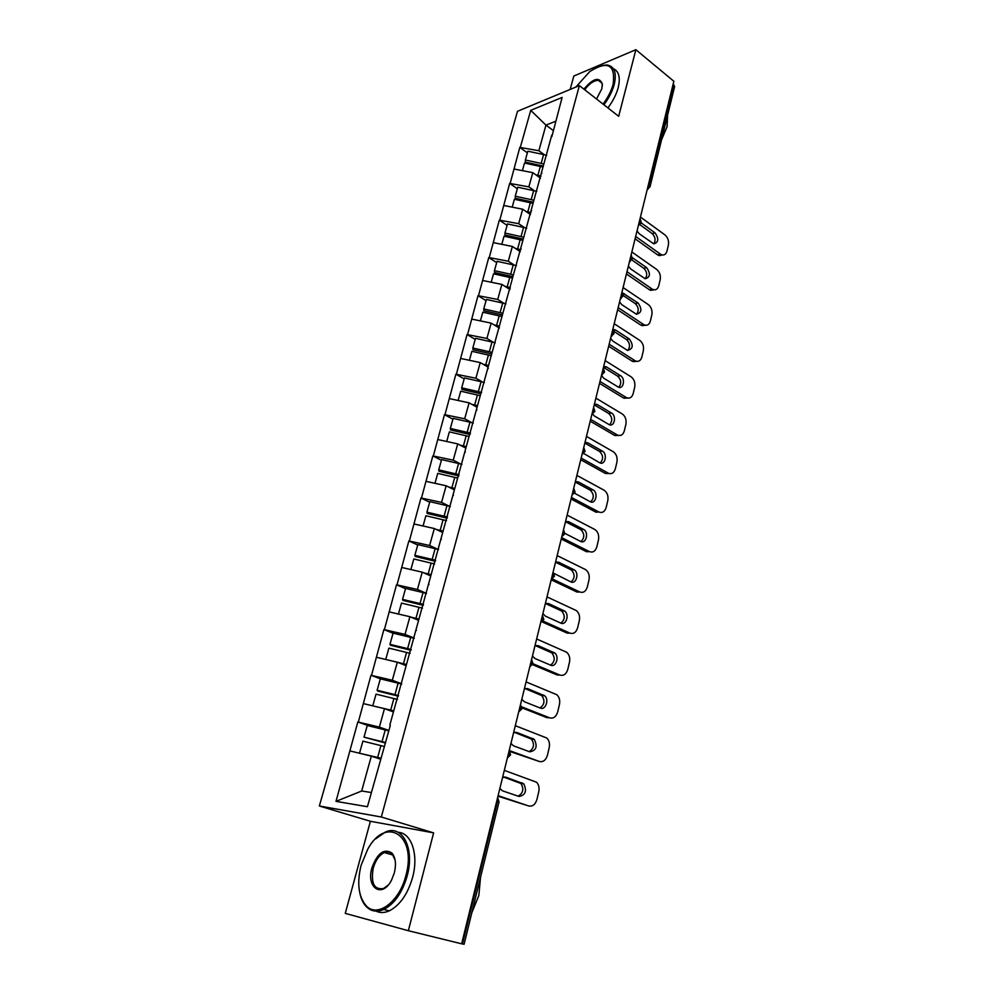 <?xml version="1.0" encoding="UTF-8"?>
<svg xmlns="http://www.w3.org/2000/svg" width="994" height="994" viewBox="0 0 994 994"><rect width="100%" height="100%" fill="white"/><g stroke="black" fill="none" stroke-linecap="round" stroke-linejoin="round"><path stroke-width="1.49" d="M408.348 930.719L433.62 832.873L370.402 821.28L345.266 913.374L408.348 930.719L461.651 943.815L673.845 81.272L635.874 49.7L573.811 76.041L570.158 89.435M370.402 821.28L319.347 805.997L517.501 111.291L579.378 85.608L381.336 817.006L319.347 805.997M380.466 759.192L371.321 756.136L361.679 791.013L335.997 801.363L367.432 806.718L390.307 725.458M335.997 801.363L357.828 721.967L369.408 726.03M388.927 730.478L379.36 727.111L357.828 721.967M358.349 722.017L370.986 675.274L380.603 678.902M401.725 683.822L392.319 680.256L370.986 675.274M371.52 675.299L383.883 629.562L393.052 633.277M414.262 638.148L405.018 634.396L383.883 629.562M384.405 629.562L396.507 584.795L405.515 588.697M426.525 593.43L417.443 589.479L396.507 584.795M397.028 584.77L408.869 540.947L417.728 545.01M438.168 549.433L429.619 545.495L408.869 540.947M409.391 540.91L420.971 497.994L429.694 502.231M449.499 506.294L441.547 502.392L420.971 497.994M421.506 497.932L432.85 455.898L441.411 460.297M460.719 464.036L453.227 460.172L432.85 455.898M433.372 455.824L444.48 414.647L452.904 419.195M471.777 422.649L464.683 418.797L444.48 414.647M445.001 414.548L455.873 374.204L464.173 378.888M482.686 382.081L475.902 378.229L455.873 374.204M456.408 374.092L467.056 334.556L475.219 339.376M493.409 342.321L486.911 338.457L467.056 334.556M467.59 334.431L478.015 295.678L486.054 300.635M503.958 303.344L497.708 299.455L478.015 295.678M478.549 295.529L488.775 257.533L496.677 262.615M514.32 265.112L508.294 261.211L488.775 257.533M489.296 257.371L499.323 220.121L507.114 225.327M524.509 227.614L518.669 223.687L499.323 220.121M499.845 219.947L509.673 183.418L517.34 188.723M534.524 190.823L528.858 186.872L509.673 183.418M510.195 183.219L519.825 147.385L527.379 152.815M544.352 154.729L538.86 150.74L519.825 147.385M520.359 147.187L530.734 110.346L562.119 97.437L551.856 136.638M389.872 724.949L551.782 135.085M393.45 711.928L384.467 708.672L379.36 727.111M384.467 708.672L363.531 703.628M406.148 665.657L397.314 662.203L392.319 680.256M397.314 662.203L376.589 657.307M418.586 620.343L409.913 616.715L405.018 634.396M409.913 616.715L389.375 611.944M416.001 629.774L416.362 630.469M430.762 575.973L422.239 572.171L417.443 589.479M422.239 572.171L401.899 567.512M428.638 583.702L428.986 584.497M442.703 532.498L434.316 528.535L429.619 545.495M434.316 528.535L414.163 524M441.013 538.611L441.324 539.493M454.395 489.905L446.144 485.78L441.547 502.392M446.144 485.78L426.177 481.369M453.14 494.465L453.413 495.422M465.851 448.157L457.737 443.896L453.227 460.172M457.737 443.896L437.956 439.584M465.006 451.226L465.254 452.27M477.083 407.242L469.093 402.831L464.683 418.797M469.093 402.831L449.487 398.631M476.635 408.882L476.859 410M488.091 367.134L480.239 362.586L475.902 378.229M480.239 362.586L460.806 358.486M488.017 367.382L488.216 368.575M499.336 328.07L491.16 323.125L486.911 338.457M491.16 323.125L471.901 319.124M499.174 326.728L499.361 327.983M509.91 289.502L501.871 284.421L497.708 299.455M501.871 284.421L482.773 280.519M510.121 286.868L510.27 288.198M520.297 251.668L512.37 246.45L508.294 261.211M512.37 246.45L493.446 242.66M520.844 247.804L520.98 249.196M530.485 214.542L522.682 209.212L518.669 223.687M522.682 209.212L503.921 205.51M531.355 209.498L531.467 210.952M540.475 178.112L532.796 172.67L528.858 186.872M532.796 172.67L514.196 169.055M541.668 171.925L541.755 173.441M648.461 184.437L649.045 184.884L673.696 84.627L673.124 84.155M673.696 84.627L674.615 86.59L650.051 186.698L649.045 184.884L647.728 187.431M553.074 130.388L545.954 125.107L538.86 150.74M555.559 121.318L545.954 125.107L530.734 110.346M462.458 943.927L497.534 801.214L499.038 801.897L464.086 944.3L461.663 943.728M433.62 832.873L381.336 817.006M579.378 85.608L618.678 116.31L635.874 49.7M361.679 791.013L371.321 792.516M371.321 756.136L350.199 750.967M543.283 166.048L525.391 162.159L525.366 160.034L527.826 151.2L543.594 154.555L541.158 163.401L525.366 160.034M640.434 217.04L664.974 234.932C667.893 237.529 669.037 240.921 668.378 245.133L666.974 251.072C666.104 254.091 664.427 255.359 661.942 254.874L659.184 255.62L657.63 254.862L635.091 238.784M657.63 254.862L660.401 254.116L635.663 236.448M660.401 254.116L661.942 254.874M637.03 230.919L639.179 233.702L653.741 243.853C658.637 242.387 659.047 238.709 654.984 232.832L641.142 222.855M662.389 254.973L659.184 255.62M653.766 243.865C655.891 240.362 655.381 236.945 652.226 233.615L639.801 224.619M546.725 155.35L543.594 154.555M543.83 164.06L541.158 163.401M541.034 176.087L535.89 174.869M543.01 167.054L524.521 163.016L522.397 170.645M533.356 202.217L515.302 198.253L515.252 196.216L517.762 187.22L533.666 190.637L531.181 199.645L515.252 196.216M631.849 251.967L656.736 269.473C659.693 272.021 660.848 275.437 660.178 279.712L658.749 285.75C657.804 288.956 656.028 290.26 653.406 289.664L650.635 290.335L649.306 289.676L626.431 273.959M649.306 289.676L652.076 288.993L626.99 271.722M652.076 288.993L653.406 289.664M628.37 266.094L630.556 268.852L645.131 278.73C650.262 277.326 650.747 273.611 646.597 267.585L632.457 257.781M653.965 289.801L650.635 290.335M645.255 278.767C647.566 275.201 647.094 271.722 643.826 268.318L631.861 259.956M536.822 191.432L533.666 190.637M533.877 200.316L531.181 199.645M531.02 212.567L525.751 211.312M533.045 203.36L514.395 199.26L512.196 207.137M523.242 239.069L505.027 235.044L504.94 233.081L507.499 223.923L523.552 227.402L521.018 236.584L504.94 233.081M623.101 287.527L648.349 304.624C651.343 307.134 652.511 310.563 651.84 314.899L650.374 321.05C649.368 324.442 647.479 325.771 644.708 325.063L640.819 325.113L617.622 309.768M640.819 325.113L643.603 324.504L618.156 307.631M643.603 324.504L644.708 325.063M619.56 301.915L621.784 304.649L636.371 314.216C641.739 312.899 642.31 309.159 638.061 302.971L622.903 293.155M645.392 325.249L641.925 325.672M636.595 314.29C639.092 310.662 638.657 307.109 635.278 303.63L623.313 295.578M526.733 228.21L523.552 227.402M523.739 237.255L521.018 236.584M520.819 249.742L515.401 248.438M522.881 240.362L504.07 236.187L501.796 244.325M512.929 276.643L494.552 272.53L494.428 270.654L497.05 261.323L513.239 264.864L510.655 274.22L494.428 270.654M614.193 323.721L639.813 340.408C642.857 342.88 644.025 346.31 643.342 350.72L641.851 356.983C640.77 360.573 638.769 361.94 635.837 361.095L632.196 361.182L608.651 346.235M632.196 361.182L634.98 360.648L609.16 344.21M634.98 360.648L635.837 361.095M610.589 338.382L612.838 341.091L627.438 350.348C633.066 349.13 633.7 345.34 629.364 338.991L615.559 330.045L612.776 329.511M636.645 361.331L633.054 361.63M627.773 350.46C630.457 346.769 630.059 343.154 626.58 339.575L613.82 331.325M516.445 265.684L513.239 264.864M513.401 274.903L510.655 274.22M510.195 287.564L504.828 286.284M512.531 278.072L493.546 273.822L491.198 282.234M499.336 327.858L498.665 327.672M502.417 314.924L483.867 310.749L483.73 308.96L486.389 299.442L502.728 303.058L500.094 312.601L483.73 308.96M605.122 360.598L631.115 376.838C634.197 379.261 635.39 382.715 634.694 387.188L633.178 393.574C632.01 397.364 629.885 398.756 626.816 397.774L623.4 397.923L599.519 383.373M623.4 397.923L626.195 397.451L599.991 381.447M626.195 397.451L626.816 397.774M601.457 375.521L603.743 378.217L618.343 387.126C623.524 389.685 625.636 378.515 620.517 375.67L606.502 366.96L603.681 366.488M627.736 398.072L624.021 398.234M618.765 387.287C621.672 383.535 621.325 379.845 617.721 376.192L603.457 367.345M505.971 303.878L502.728 303.058M502.865 313.284L500.094 312.601M499.348 326.119L494.043 324.864M501.982 316.514L482.823 312.191L480.388 320.888M491.707 353.963L472.982 349.714L472.809 348.012L475.517 338.308L492.005 341.998L489.334 351.727L472.809 348.012M595.891 398.147L622.256 413.939C625.4 416.312 626.605 419.779 625.885 424.326L624.344 430.824C623.089 434.825 620.84 436.254 617.609 435.111L614.814 435.509L590.212 421.195M614.454 435.322L617.249 434.925L590.66 419.393M591.877 414.423L592.536 414.051L594.462 416.026L609.073 424.575C614.404 427.432 616.814 415.852 611.496 413.019L596.885 404.347L594.412 404.148M618.641 435.484L614.814 435.509M609.595 424.786C612.714 420.984 612.416 417.207 608.701 413.467L594.226 404.881M495.285 342.831L492.005 341.998M492.129 352.423L489.334 351.727M488.539 365.506L483.022 364.202M491.222 355.715L471.889 351.304L469.367 360.3M603.035 104.097C607.955 97.536 611.322 90.901 613.149 84.204C615.584 64.56 607.794 60.348 589.74 71.568L575.849 87.062M600.301 65.815L606.936 64.921C614.404 66.275 616.852 72.773 614.255 84.403C612.391 91.262 608.937 98.058 603.905 104.768M583.888 89.125C593.145 78.24 599.283 76.513 602.314 83.931L601.817 88.801L596.524 99.002M602.327 85.894L602.277 84.825C601.954 82.117 600.649 80.626 598.363 80.352C593.89 80.402 589.343 83.546 584.733 89.783M667.57 115.316L667.098 126.636L661.544 139.843M613.335 68.673C618.927 71.245 620.554 77.544 618.218 87.584C616.367 94.43 612.938 101.202 607.906 107.899M600.016 81.657L600.823 81.421M361.095 865.314C356.771 883.119 358.461 896.6 366.152 905.745C377.322 918.294 399.538 901.782 405.912 875.441C417.405 834.711 385.61 815.391 367.693 849.336L361.095 865.314M375.583 838.936L385.349 832.053C402.135 824.2 414.945 848.118 407.217 875.776C402.334 892.624 394.531 903.857 383.808 909.46C377.074 912.355 371.296 911.473 366.488 906.814C363.382 903.633 361.195 899.21 359.927 893.544M371.955 867.774C377.471 852.964 384.156 848.093 392.034 853.15C395.6 857.623 396.37 864.184 394.357 872.831L391.586 880.001C382.268 898.824 365.817 887.953 371.955 867.774M395.127 860.208L392.319 854.206C390.108 851.883 387.436 851.336 384.305 852.579C379.273 855.051 375.57 860.22 373.235 868.085C370.712 883.231 374.166 890.04 383.585 888.499L388.12 885.132M480.537 877.292L478.835 895.507L471.852 912.666M398.246 832.338C411.429 832.86 418.834 854.604 412.634 877.267C407.776 894.078 399.986 905.261 389.275 910.852C384.467 912.964 380.043 913.064 376.005 911.138M477.12 407.08L476.474 406.919M480.773 393.773L461.887 389.437L461.676 387.834L464.447 377.944L481.084 381.696L478.35 391.624L461.676 387.834M586.472 436.403L613.248 451.723C616.429 454.047 617.647 457.513 616.914 462.148L615.348 468.758C613.994 472.995 611.621 474.461 608.241 473.144L605.433 473.467L580.732 459.737M605.334 473.417L608.142 473.094L581.142 458.06M583.714 453.475L599.63 462.732C605.097 465.9 607.843 453.885 602.314 451.065L587.702 442.765L584.969 442.516M609.372 473.579L605.433 473.467M600.239 462.98C603.594 459.129 603.346 455.277 599.519 451.438L584.82 443.113M484.389 382.541L481.084 381.696M481.63 392.456L478.35 391.624M477.505 405.676L471.74 404.297M480.251 395.687L460.731 391.189L458.135 400.483M465.9 447.946L464.981 447.71M470.063 434.49L450.568 429.955L450.319 428.451L453.14 418.362L469.938 422.202L467.155 432.315L450.319 428.451M576.88 475.393L604.091 490.216C607.297 492.49 608.527 495.981 607.781 500.665L606.191 507.4C604.774 511.773 602.339 513.302 598.86 511.985L571.451 497.447M574.607 493.26L590.113 501.647C595.654 504.915 598.649 492.664 593.008 489.856L578.309 481.891L575.352 481.618M590.697 501.908C594.275 498.019 594.114 494.093 590.2 490.141L592.971 489.831L590.163 490.117L575.24 482.053M598.86 511.985L596.052 512.221L571.078 499M473.281 423.046L469.938 422.202M470.497 433.16L467.155 432.315M466.261 446.641L460.21 445.188M469.056 436.453L449.363 431.881L446.679 441.485M454.457 489.644L453.214 489.321M458.768 475.927L439.013 471.28L438.727 469.889L441.609 459.588L458.569 463.502L455.724 473.827L438.727 469.889M567.114 515.116L594.996 529.578C598.077 531.889 599.233 535.331 598.475 539.904L596.847 546.775C595.418 551.248 592.933 552.85 589.417 551.608L561.585 537.605M564.927 533.393L580.533 541.37C586.025 544.463 589.193 532.449 583.702 529.467L568.556 521.651L565.549 521.465M589.417 551.608L586.597 551.757L561.225 539.021M580.968 541.556C584.745 537.779 584.721 533.815 580.894 529.665L565.474 521.751M461.937 464.36L458.569 463.502M459.104 474.685L455.724 473.827M454.792 488.439L448.381 486.898M457.638 478.052L437.758 473.38L434.974 483.308M442.79 532.175L441.125 531.753M447.176 518.185L427.234 513.451L426.911 512.171L429.855 501.659L446.965 505.66L444.069 516.184L426.911 512.171M557.149 555.609L585.739 569.686C588.672 572.022 589.765 575.427 588.995 579.887L587.33 586.895C585.876 591.455 583.354 593.145 579.775 591.977L552.229 578.868M554.118 573.463L570.767 581.838C576.197 584.783 579.552 572.991 574.209 569.835L558.616 562.194L555.559 562.082M579.775 591.977L576.955 592.039L551.198 579.813M571.041 581.962C575.004 578.297 575.128 574.296 571.388 569.96L555.522 562.206M450.369 506.518L446.965 505.66M447.486 517.054L444.069 516.184M443.088 531.094L436.229 529.442M446.505 520.632L425.917 515.737L423.046 526M430.874 575.601L428.687 575.041M435.347 561.299L415.206 556.478L414.846 555.323L417.853 544.588L435.123 548.676L432.166 559.423L414.846 555.323M546.998 596.885L576.296 610.564C579.092 612.925 580.098 616.28 579.328 620.641L577.638 627.773C576.16 632.433 573.6 634.222 569.96 633.128L543.035 621.064M542.886 613.609L545.383 616.131L560.802 623.101C566.195 625.872 569.724 614.304 564.53 610.999L548.477 603.52L545.371 603.482L561.697 611.024C565.337 615.559 565.077 619.597 560.914 623.151M569.96 633.128L567.127 633.103L542.103 621.909M438.565 549.545L435.123 548.676M435.62 560.305L432.166 559.423M431.135 574.631L423.717 572.83M434.614 563.946L413.827 558.963L410.87 569.562M418.698 619.908L415.84 619.2M423.27 605.321L402.93 600.401L402.533 599.37L405.602 588.411L423.046 592.573L420.015 603.557L402.533 599.37M536.636 638.98L566.655 652.238C569.313 654.611 570.258 657.916 569.487 662.178L567.76 669.447C566.245 674.205 563.635 676.082 559.945 675.075L532.958 663.731M532.449 656.028L534.983 658.525L550.651 665.172C555.994 667.782 559.684 656.413 554.652 652.946L538.139 645.665L534.983 645.702M559.945 675.075L557.112 674.963L532.585 664.663M550.577 665.135C554.938 661.706 555.348 657.618 551.819 652.884L535.269 645.591M426.525 593.468L423.046 592.573M423.506 604.439L420.015 603.557M418.934 619.076L410.771 617.075M422.487 608.166L401.501 603.085L398.432 614.043M406.285 665.16L402.421 664.203M410.932 650.262L390.406 645.255L389.959 644.336L393.09 633.153L410.708 637.402L407.615 648.61L389.959 644.336M526.074 681.909L556.826 694.719C559.349 697.092 560.218 700.372 559.436 704.522L557.684 711.94C556.143 716.798 553.496 718.774 549.744 717.854L521.912 706.933M521.8 699.291L524.385 701.752L540.301 708.063C545.607 710.511 549.446 699.341 544.575 695.725L527.603 688.643L524.397 688.767M549.744 717.854L546.899 717.643L522.012 707.877M540.015 707.952C544.575 704.647 545.147 700.521 541.742 695.564L524.931 688.544M414.225 638.297L410.708 637.402M411.143 649.517L407.615 648.61M406.471 664.464L385.796 659.482M410.1 653.306L388.902 648.125L385.747 659.395M393.599 711.369L388.207 710.027M398.346 696.148L377.608 691.041L377.124 690.258L380.317 678.84L398.109 683.176L394.953 694.632L377.124 690.258M515.302 725.695L546.787 738.033C549.173 740.418 549.98 743.636 549.197 747.699L547.408 755.266C545.843 760.236 543.146 762.299 539.332 761.479L509.201 750.495M510.941 743.437L513.563 745.848L529.752 751.812C536.238 750.681 537.754 746.531 534.287 739.362L516.843 732.479L513.587 732.69M539.332 761.479L510.021 751.526M529.218 751.613C534.002 748.457 534.747 744.282 531.455 739.089L514.407 732.367M401.663 684.083L398.109 683.176M398.519 695.539L394.953 694.632M393.748 710.809L373.011 705.914M397.451 699.416L376.043 694.135L372.825 705.641M380.64 758.584L372.601 756.558M385.486 743.027L364.003 737.163L367.271 725.496L385.237 729.931L382.019 741.623L364.003 737.163M504.318 770.362L536.549 782.216C538.798 784.601 539.531 787.77 538.76 791.733L536.934 799.449C535.331 804.531 532.585 806.706 528.709 805.972L498.093 795.672M499.858 788.478L502.529 790.851L518.98 796.442C525.466 795.25 527.068 791.05 523.788 783.856L505.871 777.196L502.554 777.507M528.709 805.972L497.969 796.182M518.147 796.157C523.179 793.175 524.124 788.95 520.943 783.496L503.722 777.072M388.828 730.851L385.237 729.931M385.622 742.555L382.019 741.623M380.764 758.149L360.089 753.39M384.529 746.519L362.897 741.126L359.617 752.88M497.522 797.996L497.534 801.214L496.789 800.965M648.001 189.258L647.169 189.692M638.918 223.228L640.248 220.656L640.074 218.531M639.192 224.979L638.372 225.427M629.947 259.695L631.289 257.098L631.128 254.911M630.221 261.385L629.426 261.82M620.803 296.846L622.169 294.224L622.008 291.975M621.064 298.473L620.306 298.896M611.496 334.705L612.863 332.046L612.714 329.735M611.745 336.27L611.012 336.668M602.004 373.284L603.395 370.613L603.246 368.227M602.227 374.788L601.532 375.173M592.325 412.622L593.729 409.913L593.592 407.453L594.897 411.367L591.927 414.249M582.459 452.717L583.876 449.984L583.751 447.462M572.395 493.62L573.836 490.85L573.724 488.253M562.144 535.331L563.586 532.535L563.486 529.852M551.67 577.874L553.136 575.054L553.049 572.295M540.984 621.3L542.463 618.442L542.389 615.597M530.088 665.607L531.579 662.725L531.517 659.792M518.955 710.847L520.471 707.927L520.421 704.908M507.599 757.03L509.127 754.073L509.09 750.967M540.338 166.396L537.891 175.292M641.751 223.228L640.832 223.501M654.984 232.832L652.226 233.615M530.349 202.701L527.851 211.759M633.178 258.192L632.42 258.403M646.597 267.585L643.826 268.318M520.16 239.691L517.625 248.922M624.443 293.802L623.25 294.087M638.061 302.971L635.278 303.63M509.785 277.388L507.201 286.806M615.559 330.045L613.385 330.517M629.364 338.991L626.58 339.575M499.212 315.831L496.565 325.436M606.502 366.96L603.718 367.494M620.517 375.67L617.721 376.192M488.427 355.02L485.731 364.81M597.282 404.558L594.487 405.018M611.496 413.019L608.701 413.467M477.431 394.978L474.672 404.968M587.876 442.864L585.081 443.249M602.314 451.065L599.519 451.438M466.211 435.745L463.403 445.933M578.309 481.891L575.514 482.189M454.755 477.331L451.897 487.719M568.556 521.651L565.748 521.875M583.441 529.317L580.62 529.516M443.088 519.763L440.168 530.361M558.616 562.194L555.795 562.331M573.724 569.562L570.904 569.686M431.16 563.064L428.178 573.886M548.477 603.52L545.656 603.569M563.822 610.589L561.001 610.614M418.996 607.272L415.952 618.318M538.139 645.665L535.319 645.603M553.733 652.412L550.912 652.337M406.571 652.412L403.465 663.694M527.603 688.643L525.081 688.507M543.445 695.054L540.612 694.881M393.885 698.509L390.717 710.027M516.843 732.479L514.768 732.292M532.958 738.542L530.113 738.281M380.926 745.587L377.683 757.366M505.871 777.196L504.269 776.997M522.248 782.899L519.402 782.526M647.206 189.556L650.051 186.698M638.409 225.265L641.279 222.42L640.186 218.73M629.463 261.658L632.346 258.8L631.215 255.073M620.343 298.722L623.25 295.864L622.082 292.099M611.049 336.494L613.981 333.636L612.764 329.822M601.581 374.999L604.538 372.129L603.271 368.265M582.074 454.27L585.081 451.363L583.764 447.424M572.035 495.087L575.066 492.154L573.737 488.178M561.796 536.71L564.853 533.766L563.511 529.74M551.347 579.179L554.441 576.209L553.086 572.134M540.686 622.517L543.817 619.51L542.438 615.398M529.802 666.75L532.97 663.706L531.579 659.531M518.694 711.903L521.887 708.809L520.508 704.572M507.362 758.012L510.593 754.868L509.189 750.557M499.038 801.897L497.634 797.511M614.739 329.635L612.963 330.02M605.893 366.637L603.52 367.097M596.885 404.347L594.25 404.782M602.277 84.825L602.314 83.931M598.363 80.352L601.929 83.185M366.152 905.745L366.488 906.814M392.319 854.206L392.034 853.15M384.305 852.579L393.003 855.051M389.275 910.852L383.808 909.46M587.702 442.765L584.907 443.15M583.702 529.467L580.894 529.665M574.209 569.835L571.388 569.96M564.53 610.999L561.697 611.024M554.652 652.946L551.819 652.884M544.575 695.725L541.742 695.564M534.287 739.362L531.455 739.089M523.788 783.856L520.943 783.496"/></g></svg>
